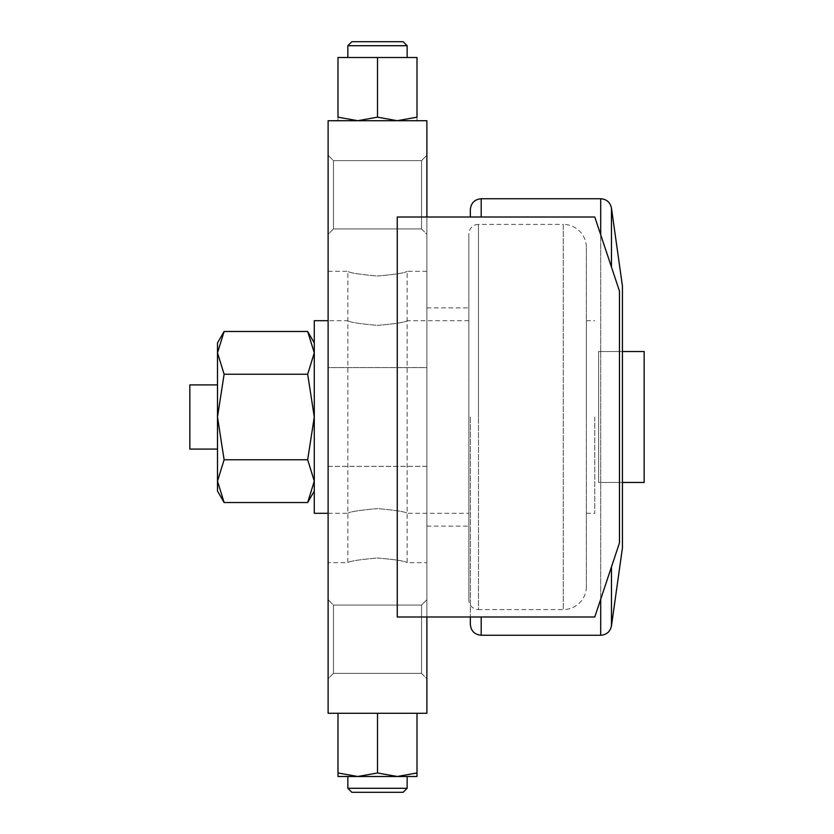 <?xml version="1.0" encoding="UTF-8"?>
<svg xmlns="http://www.w3.org/2000/svg" width="834" height="834" viewBox="0 0 834 834"><rect width="100%" height="100%" fill="white"/><g stroke="black" fill="none" stroke-linecap="round" stroke-linejoin="round"><path stroke-width="0.63" stroke-dasharray="4.17 3.13" d="M333.454 228.943L333.454 160.618L421.535 160.618L421.535 228.943L333.454 228.943L328.116 234.291L328.116 155.28L333.454 160.618L421.535 160.618L421.535 228.943L421.535 160.618L426.872 155.28L421.535 160.618L421.535 228.943L426.872 234.291L426.872 155.28L426.872 234.291L426.872 155.28L426.872 234.291L421.535 228.943L333.454 228.943L333.454 160.618L333.454 228.943L328.116 234.291L328.116 155.28L333.454 160.618L333.454 228.943M333.454 673.372L333.454 605.057L421.535 605.057L421.535 673.372L333.454 673.372L328.116 678.72L328.116 599.709L333.454 605.057L421.535 605.057L421.535 673.372L421.535 605.057L426.872 599.709L421.535 605.057L421.535 673.372L426.872 678.72L426.872 599.709L426.872 678.72L426.872 599.709L426.872 678.72L421.535 673.372L333.454 673.372L333.454 605.057L333.454 673.372L328.116 678.72L328.116 599.709L333.454 605.057L333.454 673.372M426.872 417L426.872 526.129L426.872 417M470.334 417L470.334 616.993L470.334 417M622.425 547.959L622.425 286.041M644.15 351.521L598.614 351.521L598.614 482.479L644.15 482.479M347.841 788.286L407.148 788.286M351.854 792.3L403.135 792.3M337.989 776.496L417 776.496M407.148 45.714L347.841 45.714M403.135 41.7L351.854 41.7M377.5 276.002C395.514 274.417 405.397 272.854 407.148 271.321C405.397 272.854 395.514 274.417 377.5 276.002C395.514 274.417 405.397 272.854 407.148 271.321C405.397 272.854 395.514 274.417 377.5 276.002C359.475 274.417 349.592 272.854 347.841 271.321C349.592 272.854 359.475 274.417 377.5 276.002C359.475 274.417 349.592 272.854 347.841 271.321C349.592 272.854 359.475 274.417 377.5 276.002M377.5 557.998C395.514 559.583 405.397 561.146 407.148 562.679C405.397 561.146 395.514 559.583 377.5 557.998C395.514 559.583 405.397 561.146 407.148 562.679C405.397 561.146 395.514 559.583 377.5 557.998C359.475 559.583 349.592 561.146 347.841 562.679C349.592 561.146 359.475 559.583 377.5 557.998C359.475 559.583 349.592 561.146 347.841 562.679C349.592 561.146 359.475 559.583 377.5 557.998M377.5 57.504L337.989 57.504L337.989 117.177L357.744 120.711L377.5 120.711L357.744 120.711L377.5 117.177L397.245 120.711L417 120.711L397.245 120.711L417 117.177C417 121.91 417 121.91 417 117.177L417 57.504L347.841 57.504L377.5 57.504L377.5 117.177M357.744 776.496L377.5 772.972L397.245 776.496L417 772.972C417 777.695 417 777.695 417 772.962L417 713.289L337.989 713.289L337.989 772.972L357.744 776.496M377.5 776.496L347.841 776.496L377.5 776.496M337.989 772.962C337.989 777.695 337.989 777.695 337.989 772.962M337.989 713.289L377.5 713.289L377.5 772.972M377.5 713.289L417 713.289M337.989 120.711L357.744 120.711L337.989 120.711M337.989 117.177C337.989 121.91 337.989 121.91 337.989 117.177M377.5 120.711L397.245 120.711L377.5 120.711M426.872 466.383L426.872 367.617L426.872 466.383L328.116 466.383L328.116 562.679L328.116 367.617L328.116 466.383L426.872 466.383M426.872 367.617L426.872 271.321L426.872 367.617L328.116 367.617L328.116 271.321L328.116 367.617L426.872 367.617M598.614 351.521L622.425 351.521L598.614 351.521L622.425 351.521L622.425 482.479L598.614 482.479L598.614 351.521M622.425 482.479L598.614 482.479L622.425 482.479L622.425 351.521M328.116 599.709L328.116 678.72L328.116 599.709M328.116 155.28L328.116 234.291L328.116 155.28M426.872 217.007L426.872 616.993L594.778 616.993L619.464 542.924L619.464 291.076L594.778 217.007L397.245 217.007L397.245 616.993L426.872 616.993M426.872 713.289L426.872 120.711L328.116 120.711L328.116 713.289L426.872 713.289M586.375 247.521L586.375 586.479L586.375 247.521A23.112 23.112 0 0 0 563.273 224.409L563.273 609.591A23.112 23.112 0 0 0 586.375 586.479M594.778 417L594.778 513.296L594.778 417M478.476 224.409A9.633 9.633 0 0 0 468.854 234.041L468.854 599.959A9.633 9.633 0 0 0 478.476 609.591L478.476 417L478.476 609.591L563.273 609.591L563.273 224.409L478.476 224.409L478.476 417L478.476 224.409M217.497 449.099L217.497 417L217.497 449.099L189.85 449.099L189.85 384.901L217.497 384.901L217.497 491.07M224.117 331.473L217.497 352.855L224.117 374.237L217.497 417L224.117 459.763L217.497 481.145L224.117 502.527M217.497 342.93L217.497 384.901M314.282 320.704L314.282 417L307.673 374.237L314.282 352.855L314.282 342.93L314.282 352.855L307.673 331.473M307.673 502.527L314.282 481.145L314.282 491.07L314.282 481.145L307.673 459.763L314.282 417L314.282 513.296M377.5 508.615C359.475 510.21 349.592 511.763 347.841 513.296C349.592 511.763 359.475 510.21 377.5 508.615C359.475 510.21 349.592 511.763 347.841 513.296C349.592 511.763 359.475 510.21 377.5 508.615C395.514 510.21 405.397 511.763 407.148 513.296C405.397 511.763 395.514 510.21 377.5 508.615C395.514 510.21 405.397 511.763 407.148 513.296C405.397 511.763 395.514 510.21 377.5 508.615M468.854 599.959L468.854 234.041M377.5 325.385C395.514 323.79 405.397 322.237 407.148 320.704C405.397 322.237 395.514 323.79 377.5 325.385C395.514 323.79 405.397 322.237 407.148 320.704C405.397 322.237 395.514 323.79 377.5 325.385C359.475 323.79 349.592 322.237 347.841 320.704C349.592 322.237 359.475 323.79 377.5 325.385C359.475 323.79 349.592 322.237 347.841 320.704C349.592 322.237 359.475 323.79 377.5 325.385M314.282 352.855L314.282 481.145L314.282 352.855M307.673 459.763L224.117 459.763M307.673 374.237L224.117 374.237M586.375 417L586.375 320.704L586.375 417M481.197 616.993L481.197 635.268M600.699 599.219L600.699 234.781M481.197 198.732L481.197 217.007M600.699 198.732L600.699 635.268M611.458 625.917L611.458 566.943M611.458 267.057L611.458 208.083M426.872 526.129L470.334 526.129M426.872 271.321L407.148 271.321L407.148 562.679L426.872 562.679M328.116 271.321L347.841 271.321L347.841 562.679L328.116 562.679M426.872 307.871L470.334 307.871M586.375 513.296L594.778 513.296M328.116 513.296L347.841 513.296L347.841 320.704L328.116 320.704M468.854 320.704L407.148 320.704L407.148 513.296L468.854 513.296M586.375 320.704L594.778 320.704"/><path stroke-width="1.25" d="M470.334 624.405L470.334 616.993L470.334 624.405C470.981 631.004 474.598 634.622 481.197 635.268L481.197 616.993M600.699 599.219L600.699 635.268L481.197 635.268M481.197 217.007L481.197 198.732L600.699 198.732L600.699 234.781M611.458 566.943L611.458 625.917L622.425 547.959L622.425 286.041L611.458 208.083L611.458 267.057M622.425 482.479L644.15 482.479L644.15 351.521L622.425 351.521M347.841 788.286L351.854 792.3L403.135 792.3L407.148 788.286L347.841 788.286L347.841 776.496M407.148 45.714L403.135 41.7L351.854 41.7L347.841 45.714L407.148 45.714L407.148 57.504M377.5 117.177L357.744 120.711L337.989 117.177C337.989 121.91 337.989 121.91 337.989 117.177L337.989 57.504L417 57.504L417 117.177C417 121.91 417 121.91 417 117.177L397.245 120.711L377.5 117.177L377.5 57.504M417 776.496L397.245 776.496L377.5 772.972L357.744 776.496L337.989 776.496M417 713.289L417 772.972C417 777.695 417 777.695 417 772.962L397.245 776.496L357.744 776.496L337.989 772.972C337.989 777.695 337.989 777.695 337.989 772.962L337.989 713.289M377.5 713.289L377.5 772.972M470.334 217.007L470.334 209.595L470.334 217.007M619.464 291.076L619.464 542.924L594.778 616.993L397.245 616.993L397.245 217.007L594.778 217.007L619.464 291.076M426.872 616.993L426.872 713.289L328.116 713.289L328.116 120.711L426.872 120.711L426.872 217.007M217.497 449.099L189.85 449.099L189.85 384.901L217.497 384.901M224.117 331.473L217.497 342.93L217.497 352.855L224.117 331.473L307.673 331.473L314.282 352.855L307.673 374.237L314.282 417L314.282 320.704L328.116 320.704M217.497 491.07L224.117 502.527L217.497 481.145L217.497 417L224.117 374.237L217.497 352.855L217.497 417L224.117 459.763L217.497 481.145L217.497 491.07M314.282 342.93L307.673 331.473M328.116 513.296L314.282 513.296L314.282 417L307.673 459.763L314.282 481.145L307.673 502.527L314.282 491.07M307.673 459.763L224.117 459.763M307.673 502.527L224.117 502.527M307.673 374.237L224.117 374.237M600.699 635.268C606.599 634.82 610.186 631.703 611.458 625.917M407.148 776.496L407.148 788.286M347.841 45.714L347.841 57.504M611.458 208.083C610.186 202.308 606.599 199.19 600.699 198.732M481.197 198.732C474.598 199.378 470.981 202.996 470.334 209.595"/></g></svg>
